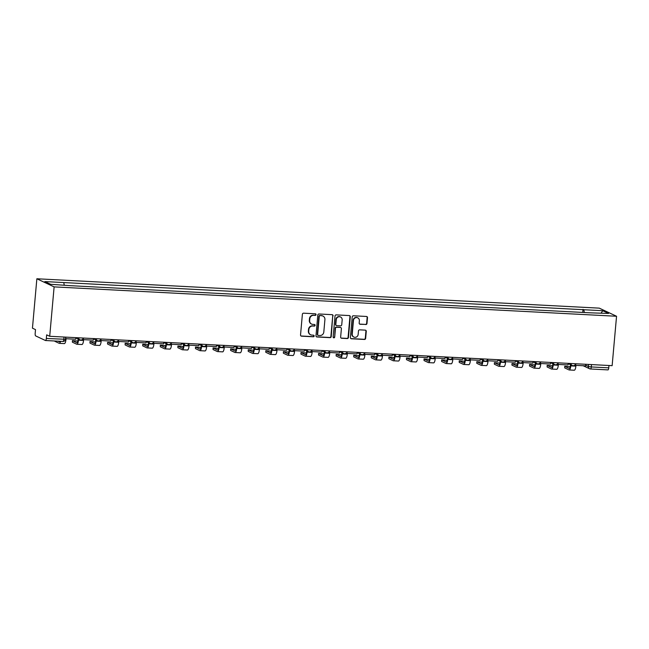 <?xml version="1.0" encoding="UTF-8"?>
<svg xmlns="http://www.w3.org/2000/svg" width="649" height="649" viewBox="0 0 649 649"><rect width="100%" height="100%" fill="white"/><g stroke="black" fill="none" stroke-linecap="round" stroke-linejoin="round"><path stroke-width="0.97" d="M316.047 314.643A0.811 0.771 115.2 0 0 315.349 313.792L303.594 313.183A1.16 1.103 115.2 0 0 302.385 314.27L300.536 334.957A1.16 1.103 115.2 0 0 301.542 336.166L313.297 336.782A0.811 0.771 115.2 0 0 313.71 335.241A0.811 0.771 115.2 0 0 313.443 335.168L311.918 335.087A3.716 3.521 115.2 0 1 308.705 331.225L308.859 329.505A3.716 3.521 115.2 0 1 312.729 326.009L314.246 326.09A0.811 0.771 115.2 0 0 314.668 324.549A0.811 0.771 115.2 0 0 314.392 324.484L312.875 324.403A3.716 3.521 115.2 0 1 309.662 320.541L309.816 318.821A3.716 3.521 115.2 0 1 313.686 315.325L315.203 315.406A0.811 0.771 115.2 0 0 316.047 314.643M311.617 324.094L311.277 323.932A3.716 3.521 115.2 0 1 309.313 320.379L309.468 318.659A3.716 3.521 115.2 0 1 313.337 315.163L314.862 315.244A0.811 0.771 115.2 0 0 315.438 313.808M300.982 335.971A1.16 1.103 115.2 0 0 301.193 336.004L312.948 336.62A0.811 0.771 115.2 0 0 313.532 335.184M310.668 334.779L310.319 334.616A3.716 3.521 115.2 0 1 308.364 331.063L308.518 329.343A3.716 3.521 115.2 0 1 312.38 325.847L313.905 325.928A0.811 0.771 115.2 0 0 314.481 324.492M365.768 324.565A1.16 1.103 115.2 0 0 366.977 323.478L367.488 317.677A1.16 1.103 115.2 0 0 366.49 316.469L353.429 315.787A1.16 1.103 115.2 0 0 352.22 316.874L350.379 337.561A1.16 1.103 115.2 0 0 351.385 338.77L364.438 339.451A1.16 1.103 115.2 0 0 365.647 338.356L366.271 331.347A1.16 1.103 115.2 0 0 365.265 330.138L359.684 329.846A1.16 1.103 115.2 0 0 358.475 330.941L358.159 334.422A3.107 2.945 115.2 0 1 353.883 337.074A3.107 2.945 115.2 0 1 352.245 334.105L353.454 320.492A3.107 2.945 115.2 0 1 357.737 317.832A3.107 2.945 115.2 0 1 359.376 320.801L359.173 323.072A1.16 1.103 115.2 0 0 360.179 324.273L365.419 324.403A1.16 1.103 115.2 0 0 366.628 323.316L367.147 317.515A1.16 1.103 115.2 0 0 366.701 316.501M616.55 316.258L612.137 365.663L49.705 336.287L54.118 286.882L616.55 316.258L599.295 308.145L36.863 278.77L32.45 328.175L35.508 329.611L35.184 333.237A2.369 0.714 -87 0 0 35.663 335.906L45.43 340.498A2.369 0.714 -87 0 0 45.519 340.522A2.369 0.714 -87 0 0 46.33 338.478L65.468 339.281L65.663 337.115M333.083 315.876A1.16 1.103 115.2 0 0 332.077 314.668L319.024 313.986A1.16 1.103 115.2 0 0 317.815 315.081L315.974 335.768A1.16 1.103 115.2 0 0 316.972 336.969L330.033 337.65A1.16 1.103 115.2 0 0 331.241 336.563L332.742 315.714A1.16 1.103 115.2 0 0 332.288 314.7M336.231 314.887L349.284 315.568A1.16 1.103 115.2 0 1 350.29 316.777L348.44 337.464A1.16 1.103 115.2 0 1 347.231 338.551L341.65 338.259A1.16 1.103 115.2 0 1 340.644 337.05L341.39 328.662A1.16 1.103 115.2 0 0 340.384 327.453L336.677 327.266A1.16 1.103 115.2 0 0 335.468 328.353L334.689 337.091A0.811 0.771 115.2 0 1 333.57 337.78A0.811 0.771 115.2 0 1 333.14 337.009L335.022 315.974A1.16 1.103 115.2 0 1 336.231 314.887M608.973 365.492L608.762 367.853A2.369 0.714 93 0 1 607.951 369.898A2.369 0.714 93 0 1 607.862 369.873M49.705 336.287L46.655 334.852L46.33 338.478M54.118 286.882L36.863 278.77M584.335 312.518L583.832 309.727L602.767 310.717L608.567 313.443L590.444 312.834L70.392 285.674L50.646 284.303L44.846 281.577L63.78 282.566L64.219 285.016M583.832 309.727L63.78 282.566M582.745 312.437L583.021 309.346M601.144 313.053L602.767 310.717M316.42 336.774A1.16 1.103 115.2 0 0 316.631 336.807L329.684 337.488A1.16 1.103 115.2 0 0 330.893 336.401L332.742 315.714M320.103 315.657A0.811 0.771 115.2 0 0 319.251 316.428L317.629 334.584A0.811 0.771 115.2 0 0 318.334 335.428L319.941 335.509A3.716 3.521 115.2 0 0 323.81 332.02L324.914 319.608A3.716 3.521 115.2 0 0 321.701 315.747L319.754 315.495A0.811 0.771 115.2 0 0 318.91 316.266L319.251 316.428M318.059 335.355L317.718 335.192A0.811 0.771 115.2 0 1 317.288 334.422L318.91 316.266M322.959 316.055L322.61 315.893A3.716 3.521 115.2 0 0 321.36 315.584L321.701 315.747M319.754 315.495L321.36 315.584M341.09 338.064A1.16 1.103 115.2 0 0 341.301 338.097L346.891 338.389A1.16 1.103 115.2 0 0 348.099 337.302L349.941 316.615A1.16 1.103 115.2 0 0 349.495 315.601M340.782 327.558L340.433 327.396A1.16 1.103 115.2 0 0 340.044 327.291L336.336 327.104A1.16 1.103 115.2 0 0 335.127 328.191L334.689 337.091M333.408 337.683A0.811 0.771 115.2 0 0 334.349 336.928M342.169 319.957A3.107 2.945 115.2 0 0 340.53 316.996A3.107 2.945 115.2 0 0 336.247 319.649L335.817 324.451A1.16 1.103 115.2 0 0 336.823 325.652L340.53 325.847A1.16 1.103 115.2 0 0 341.739 324.76L342.169 319.957M340.53 316.996L340.181 316.834A3.107 2.945 115.2 0 0 335.906 319.486L336.247 319.649M336.433 325.555L336.085 325.392A1.16 1.103 115.2 0 1 335.476 324.289L335.906 319.486M359.619 324.078A1.16 1.103 115.2 0 0 359.83 324.111L365.419 324.403M357.737 317.832L357.396 317.669A3.107 2.945 115.2 0 0 353.113 320.33L353.454 320.492M353.883 337.074L353.535 336.912A3.107 2.945 115.2 0 1 351.896 333.943L353.113 320.33M350.825 338.575A1.16 1.103 115.2 0 0 351.036 338.608L364.089 339.289A1.16 1.103 115.2 0 0 365.298 338.194L365.922 331.185A1.16 1.103 115.2 0 0 365.476 330.171M75.884 337.65L75.746 339.24L65.711 338.713L65.857 337.131M64.162 343.556A4.73 1.42 -87 0 0 64.332 343.597A4.73 1.42 -87 0 0 65.963 339.516L66.036 338.729M59.911 341.269A3.196 0.957 93 0 1 59.343 341.796A3.196 0.957 93 0 1 59.229 341.763L57.956 341.171M54.792 341.269L59.091 343.289A4.73 1.42 -87 0 0 59.262 343.329A4.73 1.42 -87 0 0 60.552 341.301M77.864 341.058L72.396 340.563L72.38 342.185L72.396 340.563M78.115 338.948L78.026 339.962A3.196 0.957 93 0 1 76.923 342.713A3.196 0.957 93 0 1 76.809 342.688L72.51 340.668M93.464 338.567L93.326 340.157L83.299 339.63L83.437 338.048M82.894 338.924L83.299 339.63M72.38 342.185L76.671 344.205A4.73 1.42 -87 0 0 76.85 344.254A4.73 1.42 -87 0 0 78.472 340.173L78.561 339.159M81.75 344.473A4.73 1.42 -87 0 0 81.92 344.514A4.73 1.42 -87 0 0 83.543 340.441L83.616 339.646M95.444 341.982L89.984 341.479L89.96 343.11L89.984 341.479M95.695 339.865L95.606 340.879A3.196 0.957 93 0 1 94.511 343.637A3.196 0.957 93 0 1 94.397 343.605L90.097 341.585M111.052 339.492L110.906 341.074L100.879 340.547L101.017 338.965M100.473 339.849L100.879 340.547M89.96 343.11L94.259 345.122A4.73 1.42 -87 0 0 94.43 345.171A4.73 1.42 -87 0 0 96.06 341.09L96.149 340.076M99.329 345.39A4.73 1.42 -87 0 0 99.5 345.438A4.73 1.42 -87 0 0 101.13 341.358L101.195 340.563M113.031 342.899L107.564 342.396L107.539 344.027L107.564 342.396M113.283 340.79L113.194 341.796A3.196 0.957 93 0 1 112.09 344.554A3.196 0.957 93 0 1 111.977 344.522L107.677 342.502M128.632 340.409L128.494 341.991L118.459 341.471L118.605 339.881M118.053 340.766L118.459 341.471M107.539 344.027L111.839 346.047A4.73 1.42 -87 0 0 112.009 346.087A4.73 1.42 -87 0 0 113.64 342.007L113.729 341.001M116.909 346.306A4.73 1.42 -87 0 0 117.088 346.355A4.73 1.42 -87 0 0 118.71 342.274L118.783 341.488M130.611 343.816L125.143 343.313L125.127 344.944L125.143 343.313M130.863 341.707L130.773 342.721A3.196 0.957 93 0 1 129.678 345.471A3.196 0.957 93 0 1 129.557 345.438L125.265 343.418M146.22 341.325L146.074 342.907L136.047 342.388L136.185 340.798M135.641 341.682L136.047 342.388M125.127 344.944L129.427 346.964A4.73 1.42 -87 0 0 129.597 347.004A4.73 1.42 -87 0 0 131.22 342.932L131.309 341.918M134.497 347.231A4.73 1.42 -87 0 0 134.668 347.272A4.73 1.42 -87 0 0 136.298 343.191L136.363 342.404M148.191 344.733L142.731 344.238L142.707 345.86L142.731 344.238M148.451 342.623L148.353 343.637A3.196 0.957 93 0 1 147.258 346.388A3.196 0.957 93 0 1 147.145 346.355L142.845 344.343M163.799 342.242L163.662 343.832L153.626 343.305L153.772 341.723M153.221 342.599L153.626 343.305M142.707 345.86L147.007 347.88A4.73 1.42 -87 0 0 147.177 347.921A4.73 1.42 -87 0 0 148.808 343.848L148.897 342.834M152.077 348.148A4.73 1.42 -87 0 0 152.247 348.188A4.73 1.42 -87 0 0 153.878 344.108L153.951 343.321M165.779 345.649L160.311 345.154L160.295 346.777L160.311 345.154M166.03 343.54L165.941 344.554A3.196 0.957 93 0 1 164.838 347.304A3.196 0.957 93 0 1 164.724 347.28L160.425 345.26M181.379 343.159L181.241 344.749L171.214 344.221L171.352 342.64M170.809 343.516L171.214 344.221M160.295 346.777L164.586 348.797A4.73 1.42 -87 0 0 164.765 348.846A4.73 1.42 -87 0 0 166.387 344.765L166.477 343.751M169.665 349.065A4.73 1.42 -87 0 0 169.835 349.105A4.73 1.42 -87 0 0 171.458 345.033L171.531 344.238M183.359 346.574L177.899 346.071L177.875 347.702L177.899 346.071M183.61 344.457L183.521 345.471A3.196 0.957 93 0 1 182.426 348.229A3.196 0.957 93 0 1 182.312 348.197L178.013 346.177M198.967 344.084L198.821 345.666L188.794 345.138L188.932 343.556M188.388 344.441L188.794 345.138M177.875 347.702L182.174 349.714A4.73 1.42 -87 0 0 182.345 349.762A4.73 1.42 -87 0 0 183.975 345.682L184.065 344.668M187.245 349.981A4.73 1.42 -87 0 0 187.415 350.03A4.73 1.42 -87 0 0 189.046 345.949L189.11 345.154M200.947 347.491L195.479 346.988L195.463 348.618L195.479 346.988M201.198 345.382L201.109 346.388A3.196 0.957 93 0 1 200.006 349.146A3.196 0.957 93 0 1 199.892 349.113L195.592 347.093M216.547 345L216.409 346.582L206.374 346.063L206.52 344.473M205.968 345.357L206.374 346.063M195.463 348.618L199.754 350.638A4.73 1.42 -87 0 0 199.924 350.679A4.73 1.42 -87 0 0 201.555 346.598L201.644 345.593M204.824 350.898A4.73 1.42 -87 0 0 205.003 350.947A4.73 1.42 -87 0 0 206.625 346.866L206.698 346.079M218.526 348.408L213.059 347.913L213.042 349.535L213.059 347.913M218.778 346.298L218.689 347.312A3.196 0.957 93 0 1 217.593 350.062A3.196 0.957 93 0 1 217.472 350.03L213.18 348.01M234.135 345.917L233.989 347.499L223.962 346.98L224.1 345.39M223.556 346.274L223.962 346.98M213.042 349.535L217.342 351.555A4.73 1.42 -87 0 0 217.512 351.596A4.73 1.42 -87 0 0 219.135 347.523L219.224 346.509M222.412 351.823A4.73 1.42 -87 0 0 222.583 351.863A4.73 1.42 -87 0 0 224.213 347.783L224.278 346.996M236.106 349.324L230.646 348.829L230.622 350.452L230.646 348.829M236.366 347.215L236.268 348.229A3.196 0.957 93 0 1 235.173 350.979A3.196 0.957 93 0 1 235.06 350.947L230.76 348.935M251.715 346.834L251.577 348.424L241.542 347.896L241.688 346.315M241.136 347.191L241.542 347.896M230.622 350.452L234.922 352.472A4.73 1.42 -87 0 0 235.092 352.512A4.73 1.42 -87 0 0 236.723 348.44L236.812 347.426M239.992 352.74A4.73 1.42 -87 0 0 240.162 352.78A4.73 1.42 -87 0 0 241.793 348.7L241.866 347.913M253.694 350.241L248.226 349.746L248.21 351.369L248.226 349.746M253.946 348.132L253.856 349.146A3.196 0.957 93 0 1 252.753 351.896A3.196 0.957 93 0 1 252.639 351.872L248.34 349.852M269.294 347.75L269.157 349.34L259.129 348.813L259.267 347.231M258.724 348.107L259.129 348.813M248.21 351.369L252.502 353.389A4.73 1.42 -87 0 0 252.68 353.437A4.73 1.42 -87 0 0 254.303 349.357L254.392 348.343M257.58 353.656A4.73 1.42 -87 0 0 257.75 353.697A4.73 1.42 -87 0 0 259.373 349.624L259.446 348.829M271.274 351.166L265.814 350.663L265.79 352.293L265.814 350.663M271.525 349.048L271.436 350.062A3.196 0.957 93 0 1 270.341 352.821A3.196 0.957 93 0 1 270.227 352.788L265.928 350.768M286.882 348.675L286.736 350.257L276.709 349.73L276.847 348.148M276.304 349.032L276.709 349.73M265.79 352.293L270.089 354.305A4.73 1.42 -87 0 0 270.26 354.354A4.73 1.42 -87 0 0 271.89 350.273L271.98 349.259M275.16 354.573A4.73 1.42 -87 0 0 275.33 354.622A4.73 1.42 -87 0 0 276.961 350.541L277.026 349.746M288.862 352.083L283.394 351.58L283.378 353.21L283.394 351.58M289.113 349.973L289.024 350.979A3.196 0.957 93 0 1 287.921 353.737A3.196 0.957 93 0 1 287.807 353.705L283.508 351.685M304.462 349.592L304.324 351.174L294.289 350.655L294.435 349.065M293.883 349.949L294.289 350.655M283.378 353.21L287.669 355.23A4.73 1.42 -87 0 0 287.84 355.271A4.73 1.42 -87 0 0 289.47 351.19L289.559 350.184M292.74 355.49A4.73 1.42 -87 0 0 292.918 355.538A4.73 1.42 -87 0 0 294.541 351.458L294.614 350.671M306.442 352.999L300.974 352.504L300.958 354.127L300.974 352.504M306.693 350.89L306.604 351.904A3.196 0.957 93 0 1 305.509 354.654A3.196 0.957 93 0 1 305.387 354.622L301.095 352.602M322.05 350.509L321.904 352.091L311.877 351.571L312.015 349.981M311.471 350.866L311.877 351.571M300.958 354.127L305.257 356.147A4.73 1.42 -87 0 0 305.428 356.187A4.73 1.42 -87 0 0 307.05 352.115L307.139 351.101M310.327 356.415A4.73 1.42 -87 0 0 310.498 356.455A4.73 1.42 -87 0 0 312.128 352.375L312.193 351.588M324.021 353.916L318.562 353.421L318.537 355.044L318.562 353.421M324.281 351.807L324.184 352.821A3.196 0.957 93 0 1 323.088 355.571A3.196 0.957 93 0 1 322.975 355.538L318.675 353.527M339.63 351.425L339.492 353.015L329.457 352.488L329.603 350.906M329.051 351.782L329.457 352.488M318.537 355.044L322.837 357.064A4.73 1.42 -87 0 0 323.007 357.112A4.73 1.42 -87 0 0 324.638 353.032L324.727 352.018M327.907 357.331A4.73 1.42 -87 0 0 328.078 357.372A4.73 1.42 -87 0 0 329.708 353.291L329.781 352.504M341.609 354.833L336.141 354.338L336.125 355.96L336.141 354.338M341.861 352.723L341.772 353.737A3.196 0.957 93 0 1 340.668 356.488A3.196 0.957 93 0 1 340.555 356.463L336.255 354.443M357.218 352.342L357.072 353.932L347.045 353.405L347.183 351.823M346.639 352.699L347.045 353.405M336.125 355.96L340.417 357.98A4.73 1.42 -87 0 0 340.595 358.029A4.73 1.42 -87 0 0 342.218 353.948L342.307 352.934M345.495 358.248A4.73 1.42 -87 0 0 345.666 358.289A4.73 1.42 -87 0 0 347.288 354.216L347.361 353.421M359.189 355.757L353.729 355.254L353.705 356.885L353.729 355.254M359.441 353.64L359.351 354.654A3.196 0.957 93 0 1 358.256 357.412A3.196 0.957 93 0 1 358.143 357.38L353.843 355.36M374.798 353.267L374.651 354.849L364.624 354.322L364.762 352.74M364.219 353.624L364.624 354.322M353.705 356.885L358.005 358.897A4.73 1.42 -87 0 0 358.175 358.946A4.73 1.42 -87 0 0 359.806 354.865L359.895 353.851M363.075 359.165A4.73 1.42 -87 0 0 363.245 359.213A4.73 1.42 -87 0 0 364.876 355.133L364.941 354.338M376.777 356.674L371.309 356.171L371.293 357.802L371.309 356.171M377.028 354.565L376.939 355.571A3.196 0.957 93 0 1 375.836 358.329A3.196 0.957 93 0 1 375.722 358.297L371.423 356.277M392.377 354.184L392.239 355.766L382.204 355.246L382.35 353.656M381.799 354.541L382.204 355.246M371.293 357.802L375.584 359.822A4.73 1.42 -87 0 0 375.755 359.862A4.73 1.42 -87 0 0 377.385 355.782L377.475 354.776M380.655 360.081A4.73 1.42 -87 0 0 380.833 360.13A4.73 1.42 -87 0 0 382.456 356.05L382.529 355.263M394.357 357.591L388.889 357.096L388.873 358.719L388.889 357.096M394.608 355.482L394.519 356.496A3.196 0.957 93 0 1 393.424 359.246A3.196 0.957 93 0 1 393.302 359.213L389.011 357.193M409.965 355.1L409.819 356.682L399.792 356.163L399.93 354.573M399.386 355.457L399.792 356.163M388.873 358.719L393.172 360.739A4.73 1.42 -87 0 0 393.343 360.779A4.73 1.42 -87 0 0 394.965 356.707L395.054 355.693M398.243 361.006A4.73 1.42 -87 0 0 398.413 361.047A4.73 1.42 -87 0 0 400.044 356.966L400.108 356.179M411.937 358.508L406.477 358.013L406.452 359.635L406.477 358.013M412.196 356.398L412.099 357.412A3.196 0.957 93 0 1 411.004 360.163A3.196 0.957 93 0 1 410.89 360.13L406.59 358.118M427.545 356.017L427.407 357.607L417.372 357.08L417.518 355.498M416.966 356.374L417.372 357.08M406.452 359.635L410.752 361.655A4.73 1.42 -87 0 0 410.922 361.704A4.73 1.42 -87 0 0 412.553 357.623L412.642 356.609M415.822 361.923A4.73 1.42 -87 0 0 415.993 361.964A4.73 1.42 -87 0 0 417.623 357.883L417.696 357.096M429.524 359.424L424.057 358.929L424.04 360.552L424.057 358.929M429.776 357.315L429.687 358.329A3.196 0.957 93 0 1 428.583 361.079A3.196 0.957 93 0 1 428.47 361.055L424.17 359.035M445.133 356.934L444.987 358.524L434.96 357.997L435.098 356.415M434.554 357.291L434.96 357.997M424.04 360.552L428.332 362.572A4.73 1.42 -87 0 0 428.51 362.621A4.73 1.42 -87 0 0 430.133 358.54L430.222 357.526M433.41 362.84A4.73 1.42 -87 0 0 433.581 362.88A4.73 1.42 -87 0 0 435.203 358.808L435.276 358.013M447.104 360.349L441.644 359.846L441.62 361.477L441.644 359.846M447.356 358.232L447.266 359.246A3.196 0.957 93 0 1 446.171 362.004A3.196 0.957 93 0 1 446.058 361.972L441.758 359.952M462.713 357.859L462.567 359.441L452.54 358.913L452.678 357.331M452.134 358.216L452.54 358.913M441.62 361.477L445.92 363.489A4.73 1.42 -87 0 0 446.09 363.537A4.73 1.42 -87 0 0 447.721 359.457L447.81 358.443M450.99 363.756A4.73 1.42 -87 0 0 451.16 363.805A4.73 1.42 -87 0 0 452.791 359.724L452.856 358.938M464.692 361.266L459.224 360.763L459.208 362.393L459.224 360.763M464.944 359.157L464.854 360.163A3.196 0.957 93 0 1 463.751 362.921A3.196 0.957 93 0 1 463.637 362.888L459.338 360.868M480.292 358.775L480.155 360.357L470.119 359.838L470.265 358.248M469.714 359.132L470.119 359.838M459.208 362.393L463.5 364.413A4.73 1.42 -87 0 0 463.67 364.454A4.73 1.42 -87 0 0 465.301 360.373L465.39 359.368M468.57 364.673A4.73 1.42 -87 0 0 468.748 364.722A4.73 1.42 -87 0 0 470.371 360.641L470.444 359.854M482.272 362.183L476.804 361.688L476.788 363.31L476.804 361.688M482.523 360.073L482.434 361.087A3.196 0.957 93 0 1 481.339 363.838A3.196 0.957 93 0 1 481.217 363.805L476.926 361.785M497.88 359.692L497.734 361.274L487.707 360.755L487.845 359.165M487.302 360.049L487.707 360.755M476.788 363.31L481.087 365.33A4.73 1.42 -87 0 0 481.258 365.371A4.73 1.42 -87 0 0 482.88 361.298L482.978 360.284M486.158 365.598A4.73 1.42 -87 0 0 486.328 365.638A4.73 1.42 -87 0 0 487.959 361.558L488.024 360.771M499.852 363.099L494.392 362.604L494.368 364.227L494.392 362.604M500.111 360.99L500.014 362.004A3.196 0.957 93 0 1 498.919 364.754A3.196 0.957 93 0 1 498.805 364.722L494.506 362.71M515.46 360.609L515.322 362.199L505.287 361.671L505.433 360.09M504.881 360.966L505.287 361.671M494.368 364.227L498.667 366.247A4.73 1.42 -87 0 0 498.838 366.296A4.73 1.42 -87 0 0 500.468 362.215L500.557 361.201M503.738 366.515A4.73 1.42 -87 0 0 503.908 366.555A4.73 1.42 -87 0 0 505.539 362.475L505.612 361.688M517.44 364.024L511.972 363.521L511.956 365.144L511.972 363.521M517.691 361.907L517.602 362.921A3.196 0.957 93 0 1 516.499 365.671A3.196 0.957 93 0 1 516.385 365.647L512.085 363.627M533.048 361.525L532.902 363.116L522.875 362.588L523.013 361.006M522.469 361.882L522.875 362.588M511.956 365.144L516.247 367.164A4.73 1.42 -87 0 0 516.426 367.212A4.73 1.42 -87 0 0 518.048 363.132L518.137 362.118M521.325 367.431A4.73 1.42 -87 0 0 521.496 367.472A4.73 1.42 -87 0 0 523.118 363.399L523.191 362.604M535.019 364.941L529.56 364.438L529.535 366.068L529.56 364.438M535.271 362.823L535.182 363.838A3.196 0.957 93 0 1 534.086 366.596A3.196 0.957 93 0 1 533.973 366.563L529.673 364.543M550.628 362.45L550.482 364.032L540.455 363.505L540.593 361.923M540.049 362.807L540.455 363.505M529.535 366.068L533.835 368.08A4.73 1.42 -87 0 0 534.005 368.129A4.73 1.42 -87 0 0 535.636 364.048L535.725 363.034M538.905 368.348A4.73 1.42 -87 0 0 539.076 368.397A4.73 1.42 -87 0 0 540.706 364.316L540.771 363.529M552.607 365.858L547.139 365.355L547.123 366.985L547.139 365.355M552.859 363.748L552.77 364.754A3.196 0.957 93 0 1 551.666 367.512A3.196 0.957 93 0 1 551.553 367.48L547.253 365.46M568.208 363.367L568.07 364.949L558.035 364.43L558.181 362.84M557.629 363.724L558.035 364.43M547.123 366.985L551.415 369.005A4.73 1.42 -87 0 0 551.585 369.046A4.73 1.42 -87 0 0 553.216 364.965L553.305 363.959M556.485 369.265A4.73 1.42 -87 0 0 556.664 369.313A4.73 1.42 -87 0 0 558.286 365.233L558.359 364.446M570.187 366.774L564.719 366.279L564.703 367.902L564.719 366.279M570.439 364.665L570.349 365.679A3.196 0.957 93 0 1 569.254 368.429A3.196 0.957 93 0 1 569.132 368.397L564.841 366.377M585.796 364.284L585.649 365.866L575.622 365.346L575.76 363.764M575.217 364.641L575.622 365.346M564.703 367.902L569.003 369.922A4.73 1.42 -87 0 0 569.173 369.962A4.73 1.42 -87 0 0 570.796 365.89L570.893 364.876M574.073 370.19A4.73 1.42 -87 0 0 574.243 370.23A4.73 1.42 -87 0 0 575.874 366.15L575.939 365.363M585.706 365.257L588.351 366.498L591.288 366.945L608.762 367.853M588.529 364.43L588.351 366.498A2.369 2.239 -64.8 0 0 589.592 368.762A2.369 2.369 0 0 0 590.476 368.981A2.369 0.714 -87 0 0 591.288 366.945L591.499 364.584M80.76 337.91L82.334 337.991M80.695 339.987A2.369 2.239 -64.8 0 1 78.643 337.796M98.348 338.827L99.922 338.908M115.928 339.743L117.501 339.825M133.507 340.66L135.081 340.741M151.095 341.577L152.669 341.666M168.675 342.502L170.249 342.583M186.263 343.418L187.837 343.499M203.843 344.335L205.417 344.416M221.423 345.252L222.996 345.333M239.01 346.168L240.584 346.258M256.59 347.093L258.164 347.174M274.178 348.01L275.752 348.091M291.758 348.927L293.332 349.008M309.346 349.843L310.912 349.925M326.926 350.76L328.499 350.849M344.505 351.685L346.079 351.766M362.093 352.602L363.667 352.683M379.673 353.518L381.247 353.6M397.261 354.435L398.827 354.516M414.841 355.352L416.415 355.441M432.421 356.277L433.994 356.358M450.008 357.193L451.582 357.274M467.588 358.11L469.162 358.191M485.176 359.027L486.742 359.108M502.756 359.944L504.33 360.033M520.336 360.868L521.91 360.949M537.924 361.785L539.497 361.866M555.503 362.702L557.077 362.783M573.091 363.618L574.657 363.7M98.275 340.903A2.369 2.239 -64.8 0 1 96.222 338.713M115.863 341.82A2.369 2.239 -64.8 0 1 113.802 339.63M133.443 342.737A2.369 2.239 -64.8 0 1 131.39 340.555M151.022 343.662A2.369 2.239 -64.8 0 1 148.97 341.471M168.61 344.578A2.369 2.239 -64.8 0 1 166.558 342.388M186.19 345.495A2.369 2.239 -64.8 0 1 184.138 343.305M203.778 346.412A2.369 2.239 -64.8 0 1 201.717 344.221M221.358 347.329A2.369 2.239 -64.8 0 1 219.305 345.146M238.937 348.253A2.369 2.239 -64.8 0 1 236.885 346.063M256.525 349.17A2.369 2.239 -64.8 0 1 254.473 346.98M274.105 350.087A2.369 2.239 -64.8 0 1 272.053 347.896M291.693 351.004A2.369 2.239 -64.8 0 1 289.632 348.813M309.273 351.92A2.369 2.239 -64.8 0 1 307.22 349.738M326.853 352.845A2.369 2.239 -64.8 0 1 324.8 350.655M344.441 353.762A2.369 2.239 -64.8 0 1 342.388 351.571M362.02 354.678A2.369 2.239 -64.8 0 1 359.968 352.488M379.608 355.595A2.369 2.239 -64.8 0 1 377.548 353.405M397.188 356.512A2.369 2.239 -64.8 0 1 395.136 354.33M414.768 357.437A2.369 2.239 -64.8 0 1 412.715 355.246M432.356 358.353A2.369 2.239 -64.8 0 1 430.303 356.163M449.935 359.27A2.369 2.239 -64.8 0 1 447.883 357.08M467.523 360.187A2.369 2.239 -64.8 0 1 465.463 357.997M485.103 361.112A2.369 2.239 -64.8 0 1 483.051 358.921M502.683 362.028A2.369 2.239 -64.8 0 1 500.63 359.838M520.271 362.945A2.369 2.239 -64.8 0 1 518.218 360.755M537.851 363.862A2.369 2.239 -64.8 0 1 535.798 361.671M555.439 364.779A2.369 2.239 -64.8 0 1 553.378 362.588M573.018 365.703A2.369 2.239 -64.8 0 1 570.966 363.513M64.008 337.034L63.797 339.395A2.369 0.714 -87 0 1 62.985 341.431A2.369 2.369 0 0 0 65.468 339.281M583.167 365.736L589.592 368.762A2.369 2.239 -64.8 0 0 590.395 368.957A2.369 0.714 -87 0 0 590.476 368.981L607.951 369.898M62.904 341.406A2.369 0.714 -87 0 0 62.985 341.431L45.519 340.522M65.435 339.492L65.963 339.516M78.472 340.173L83.543 340.441M96.06 341.09L101.13 341.358M113.64 342.007L118.71 342.274M131.22 342.932L136.298 343.191M148.808 343.848L153.878 344.108M166.387 344.765L171.458 345.033M183.975 345.682L189.046 345.949M201.555 346.598L206.625 346.866M219.135 347.523L224.213 347.783M236.723 348.44L241.793 348.7M254.303 349.357L259.373 349.624M271.89 350.273L276.961 350.541M289.47 351.19L294.541 351.458M307.05 352.115L312.128 352.375M324.638 353.032L329.708 353.291M342.218 353.948L347.288 354.216M359.806 354.865L364.876 355.133M377.385 355.782L382.456 356.05M394.965 356.707L400.044 356.966M412.553 357.623L417.623 357.883M430.133 358.54L435.203 358.808M447.721 359.457L452.791 359.724M465.301 360.373L470.371 360.641M482.88 361.298L487.959 361.558M500.468 362.215L505.539 362.475M518.048 363.132L523.118 363.399M535.636 364.048L540.706 364.316M553.216 364.965L558.286 365.233M570.796 365.89L575.874 366.15M75.86 337.894L79.892 339.784A2.369 2.369 0 0 0 83.234 338.04M93.448 338.81L97.48 340.701A2.369 2.369 0 0 0 100.822 338.956M111.028 339.727L115.06 341.625A2.369 2.369 0 0 0 118.402 339.873M128.616 340.644L132.647 342.542A2.369 2.369 0 0 0 135.982 340.79M146.195 341.569L150.227 343.459A2.369 2.369 0 0 0 153.57 341.707M163.775 342.485L167.807 344.376A2.369 2.369 0 0 0 171.149 342.631M181.363 343.402L185.395 345.292A2.369 2.369 0 0 0 188.737 343.548M198.943 344.319L202.975 346.217A2.369 2.369 0 0 0 206.317 344.465M216.531 345.236L220.563 347.134A2.369 2.369 0 0 0 223.897 345.382M234.111 346.16L238.142 348.051A2.369 2.369 0 0 0 241.485 346.298M251.69 347.077L255.722 348.967A2.369 2.369 0 0 0 259.065 347.223M269.278 347.994L273.31 349.892A2.369 2.369 0 0 0 276.652 348.14M286.858 348.911L290.89 350.809A2.369 2.369 0 0 0 294.232 349.057M304.446 349.827L308.478 351.726A2.369 2.369 0 0 0 311.812 349.973M322.026 350.752L326.058 352.642A2.369 2.369 0 0 0 329.4 350.89M339.605 351.669L343.637 353.559A2.369 2.369 0 0 0 346.98 351.815M357.193 352.585L361.225 354.484A2.369 2.369 0 0 0 364.568 352.732M374.773 353.502L378.805 355.401A2.369 2.369 0 0 0 382.147 353.648M392.361 354.419L396.393 356.317A2.369 2.369 0 0 0 399.727 354.565M409.941 355.344L413.973 357.234A2.369 2.369 0 0 0 417.315 355.482M427.521 356.26L431.553 358.151A2.369 2.369 0 0 0 434.895 356.406M445.109 357.177L449.14 359.075A2.369 2.369 0 0 0 452.483 357.323M462.688 358.094L466.72 359.992A2.369 2.369 0 0 0 470.063 358.24M480.276 359.011L484.308 360.909A2.369 2.369 0 0 0 487.642 359.157M497.856 359.935L501.888 361.826A2.369 2.369 0 0 0 505.23 360.073M515.436 360.852L519.468 362.742A2.369 2.369 0 0 0 522.81 360.998M533.024 361.769L537.056 363.667A2.369 2.369 0 0 0 540.398 361.915M550.603 362.686L554.635 364.584A2.369 2.369 0 0 0 557.978 362.832M568.191 363.602L572.223 365.501A2.369 2.369 0 0 0 575.558 363.748M59.262 343.329L64.332 343.597M76.85 344.254L81.92 344.514M94.43 345.171L99.5 345.438M112.009 346.087L117.088 346.355M129.597 347.004L134.668 347.272M147.177 347.921L152.247 348.188M164.765 348.846L169.835 349.105M182.345 349.762L187.415 350.03M199.924 350.679L205.003 350.947M217.512 351.596L222.583 351.863M235.092 352.512L240.162 352.78M252.68 353.437L257.75 353.697M270.26 354.354L275.33 354.622M287.84 355.271L292.918 355.538M305.428 356.187L310.498 356.455M323.007 357.112L328.078 357.372M340.595 358.029L345.666 358.289M358.175 358.946L363.245 359.213M375.755 359.862L380.833 360.13M393.343 360.779L398.413 361.047M410.922 361.704L415.993 361.964M428.51 362.621L433.581 362.88M446.09 363.537L451.16 363.805M463.67 364.454L468.748 364.722M481.258 365.371L486.328 365.638M498.838 366.296L503.908 366.555M516.426 367.212L521.496 367.472M534.005 368.129L539.076 368.397M551.585 369.046L556.664 369.313M569.173 369.962L574.243 370.23"/></g></svg>
